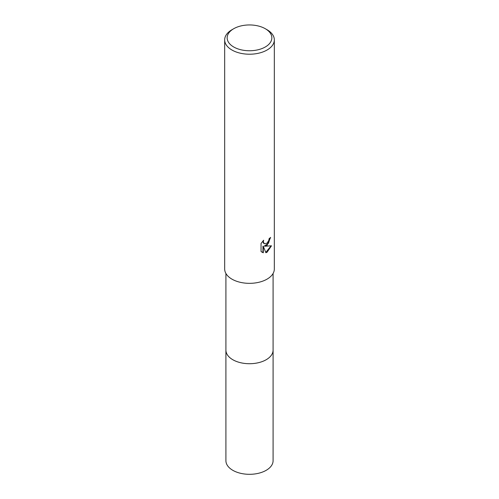 <?xml version="1.0" encoding="UTF-8"?>
<svg xmlns="http://www.w3.org/2000/svg" width="499" height="499" viewBox="0 0 499 499"><rect width="100%" height="100%" fill="white"/><g stroke="black" fill="none" stroke-linecap="round" stroke-linejoin="round"><path stroke-width="0.75" d="M273.09 273.477L273.09 350.098A23.59 13.623 180 0 1 266.179 359.729A23.59 13.623 180 0 1 240.474 362.679A23.59 13.623 180 0 1 225.91 350.098L225.91 273.477M273.09 349.905A23.596 13.623 180 0 1 266.185 359.735A23.596 13.623 180 0 1 240.312 362.648A23.596 13.623 180 0 1 225.91 349.905M267.059 245.34L264.682 246.238L271.481 245.801L267.059 252.244L265.892 252.731L263.316 246.306L263.316 252.787L261.046 251.459L261.046 243.462L263.659 240.225L263.31 241.815L264.27 243.712L267.059 243.194L268.855 240.331L269.117 238.665A24.831 14.34 0 0 0 270.626 237.412L267.059 245.34M265.306 28.73L267.059 29.74A24.831 14.34 180 0 1 274.331 39.883A24.831 14.34 180 0 1 267.059 50.019A24.831 14.34 180 0 1 239.994 53.125A24.831 14.34 180 0 1 224.669 39.883A24.831 14.34 180 0 1 231.941 29.74L233.694 28.73A22.349 12.905 180 0 1 265.306 28.73A22.349 12.905 180 0 1 265.306 46.975A22.349 12.905 180 0 1 233.694 46.975A22.349 12.905 180 0 1 233.694 28.73L231.941 29.74M274.331 39.883L274.331 268.998A24.831 14.34 180 0 1 267.059 279.134A24.831 14.34 180 0 1 239.994 282.247A24.831 14.34 180 0 1 224.669 268.998L224.669 39.883M270.252 237.749L268.468 243.244L264.327 246.032L264.682 246.238M264.102 243.599L263.204 242.745L263.029 240.867M261.944 252.195L262.961 252.581L262.961 246.101L263.316 246.306M265.786 252.45L271.013 245.92M262.961 252.581L263.316 252.787M273.09 349.824A23.596 13.623 180 0 1 273.096 350.105L273.09 460.689A23.59 13.623 180 0 1 258.526 473.277A23.59 13.623 180 0 1 232.821 470.32A23.59 13.623 180 0 1 225.91 460.689L225.904 350.105A23.596 13.623 180 0 1 225.91 349.824M273.096 350.105A23.596 13.623 180 0 1 258.532 362.686A23.596 13.623 180 0 1 232.815 359.735A23.596 13.623 180 0 1 225.904 350.105M264.27 243.712L263.915 243.506"/></g></svg>
